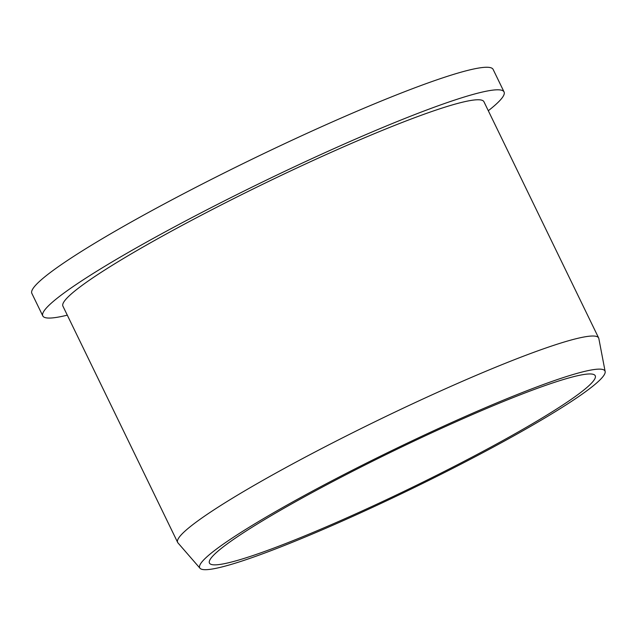 <?xml version="1.0" encoding="UTF-8"?>
<svg xmlns="http://www.w3.org/2000/svg" width="637" height="637" viewBox="0 0 637 637"><rect width="100%" height="100%" fill="white"/><g stroke="black" fill="none" stroke-linecap="round" stroke-linejoin="round"><path stroke-width="0.96" d="M488.308 110.719A256.385 24.501 154.1 0 0 504.058 91.943L493.118 69.401A256.385 24.501 154.1 0 0 324.249 125.529A256.385 24.501 154.1 0 0 70.373 258.534A256.385 24.501 154.1 0 0 31.85 293.386L42.798 315.92A256.385 24.501 154.1 0 0 67.291 315.156M504.058 91.943A256.385 24.501 154.1 0 0 335.189 148.071A256.385 24.501 154.1 0 0 81.321 281.076A256.385 24.501 154.1 0 0 42.798 315.92M605.15 371.546L598.836 338.526A234.01 22.359 154.1 0 0 598.653 337.976L483.929 101.721A234.01 22.359 154.1 0 0 329.799 152.944A234.01 22.359 154.1 0 0 98.09 274.348A234.01 22.359 154.1 0 0 62.92 306.15L177.643 542.406A234.01 22.359 154.1 0 0 177.962 542.891L200.002 568.268A225.267 21.523 154.1 0 0 411.741 488.77A225.267 21.523 154.1 0 0 605.15 371.546A225.267 21.523 154.1 0 0 459.11 419.202A225.267 21.523 154.1 0 0 233.548 537.19A225.267 21.523 154.1 0 0 200.002 568.268M598.653 337.976A234.01 22.359 154.1 0 0 444.522 389.199A234.01 22.359 154.1 0 0 212.806 510.603A234.01 22.359 154.1 0 0 177.643 542.406M241.662 533.925A214.43 20.488 154.1 0 0 209.446 563.076A214.43 20.488 154.1 0 0 411.287 487.838A214.43 20.488 154.1 0 0 595.229 375.742A214.43 20.488 154.1 0 0 453.99 422.689A214.43 20.488 154.1 0 0 241.662 533.925"/></g></svg>
